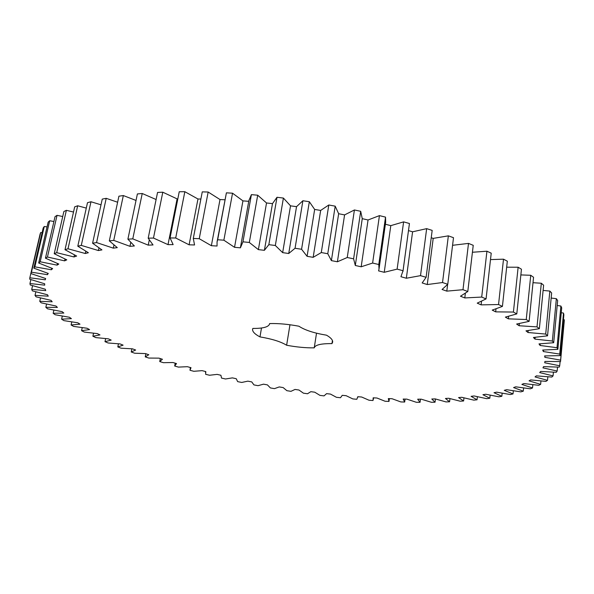 <?xml version="1.0" encoding="UTF-8"?>
<svg xmlns="http://www.w3.org/2000/svg" width="594" height="594" viewBox="0 0 594 594"><rect width="100%" height="100%" fill="white"/><g stroke="black" fill="none" stroke-linecap="round" stroke-linejoin="round"><path stroke-width="0.89" d="M174.673 366.023L176.522 363.587L172.973 362.526L163.402 362.682L159.741 361.553L162.437 359.259L158.992 358.152L148.797 358.056L145.24 356.875L148.797 354.737L145.471 353.586L134.667 353.222L131.244 351.99L135.662 350.029L132.477 348.834L121.079 348.195L117.805 346.918L123.099 345.151L120.07 343.911L108.108 342.983L104.997 341.661L111.182 340.11L108.316 338.825L95.827 337.6L92.894 336.241L99.978 334.919L97.297 333.605L84.303 332.068L81.571 330.68L89.553 329.596L87.088 328.252L73.626 326.403L71.117 324.977L80.004 324.168L77.769 322.794L63.885 320.619L61.62 319.171L71.399 318.644L69.416 317.255L55.16 314.746L53.163 313.276L63.833 313.053L62.118 311.657L47.55 308.806L45.842 307.321L57.395 307.425L55.977 306.021L41.149 302.821L39.761 301.336L52.168 301.782L51.069 300.378L36.063 296.829L35.016 295.344L48.248 296.168L47.49 294.773L32.395 290.867L31.712 289.397L45.731 290.607L45.33 289.233L30.242 284.972L29.952 283.531L44.706 285.142L44.691 283.798L29.7 279.195L29.826 277.784L45.248 279.811L45.634 278.512L30.866 273.567L31.437 272.201L47.446 274.673L48.263 273.426L33.836 268.154L34.86 266.847L51.374 269.765L52.621 268.585L38.677 263.001L40.177 261.768L57.083 265.139L58.784 264.04L45.456 258.167L47.446 257.024L64.62 260.855L66.788 259.845L54.225 253.712L56.705 252.673L74.02 256.957L76.648 256.051L65.006 249.703L67.991 248.775L85.276 253.504L88.372 252.725L77.799 246.183L81.289 245.389L98.389 250.549L101.938 249.896L92.59 243.221L96.562 242.575L113.306 248.144L117.293 247.631L109.318 240.867L113.758 240.384L129.952 246.324L134.355 245.968L127.896 239.174L132.774 238.862L148.225 245.144L153.022 244.951L148.188 238.187L153.475 238.053L168.005 244.631L173.144 244.609L170.055 237.942L175.698 237.994L189.107 244.81L194.557 244.966L193.288 238.454L199.242 238.706L211.36 245.701L217.055 246.035L217.055 241.951L217.671 239.753L223.871 240.191L234.526 247.312L240.414 247.824L242.946 241.825L249.324 242.463L258.375 249.629L264.397 250.312L268.837 244.669L275.326 245.493L282.655 252.636L288.736 253.497L295.055 248.262L301.574 249.265L307.083 256.311L313.164 257.328L321.287 252.554L327.769 253.727L331.393 260.618L337.399 261.776L347.245 257.506L353.601 258.828L355.309 265.488L361.174 266.788L372.616 263.053L378.786 264.516L379.017 269.067L378.571 270.886L384.244 272.297L397.126 269.127L403.044 270.708L400.935 276.722L406.341 278.244L420.515 275.646L426.113 277.324L422.171 282.944L427.264 284.548L442.53 282.529L447.765 284.288L442.077 289.471L446.807 291.134L462.986 289.701L467.797 291.513L460.476 296.228L464.805 297.936L481.704 297.067L486.063 298.916L477.227 303.133L481.133 304.871L498.544 304.544L502.42 306.407L492.218 310.113L495.671 311.857L513.416 312.058L516.787 313.914L505.368 317.107L508.353 318.844L526.247 319.527L529.113 321.369L516.631 324.042L519.141 325.75L537.013 326.886L539.359 328.69L525.98 330.851L528.014 332.521L545.708 334.073L547.542 335.825L533.427 337.489L534.986 339.107L552.353 341.038L553.69 342.723L538.988 343.904L540.08 345.463L557.009 347.72L557.863 349.339L542.708 350.059L543.361 351.544L559.726 354.098L560.112 355.628L544.661 355.917L544.876 357.321L560.595 360.127L560.536 361.56L544.913 361.442L544.72 362.771L559.711 365.778L559.229 367.122L543.54 366.624L542.961 367.857L557.165 371.042L556.281 372.29L540.651 371.436L539.701 372.579L553.059 375.905L551.819 377.049L536.33 375.868L535.038 376.915L547.512 380.346L545.931 381.385L530.672 379.915L529.061 380.858L540.637 384.37L538.728 385.306L523.782 383.568L521.881 384.415L532.521 387.979L530.331 388.803L515.748 386.82L513.58 387.57L523.284 391.156L520.827 391.884L506.675 389.686L504.261 390.34L513.023 393.926L510.328 394.55L496.651 392.159L494.015 392.716L501.833 396.287L498.923 396.807L485.773 394.253L482.929 394.713L489.812 398.24L486.709 398.663L474.109 395.96L471.094 396.332L477.041 399.799L473.767 400.126L461.753 397.304L458.575 397.579L463.61 400.98L460.179 401.21L448.774 398.277L445.448 398.47L449.584 401.782L446.02 401.923L435.246 398.901L431.801 399.005L435.046 402.22L431.363 402.272L421.243 399.183L417.686 399.198L420.055 402.301L416.275 402.264L406.823 399.123L403.17 399.057L404.685 402.034L400.816 401.923L392.047 398.73L388.313 398.589L388.988 401.44L385.053 401.24L376.967 398.025L373.173 397.802L373.025 400.519L369.03 400.237L361.657 397.015L357.803 396.71L356.846 399.279L352.806 398.923L346.146 395.701L342.255 395.322L340.503 397.728L336.427 397.304L330.494 394.089L326.574 393.644L324.049 395.886L319.951 395.381L314.746 392.196L310.818 391.676L307.529 393.748L303.423 393.176L298.96 390.02L295.025 389.441L290.978 391.335L286.88 390.689L283.167 387.585L279.239 386.932L274.458 388.639L270.374 387.927L267.426 384.882L263.513 384.17L258.011 385.677L253.942 384.905L251.767 381.927L247.884 381.148L241.676 382.454L237.645 381.615L236.249 378.72L232.41 377.881L225.505 378.979L221.517 378.074L220.916 375.274L217.129 374.383L209.541 375.252L205.613 374.294L205.821 371.599L202.101 370.649L193.83 371.295L189.983 370.277L191.008 367.701L187.362 366.691L178.438 367.099L174.673 366.023L175.215 363.194M269.639 323.574L269.572 323.96L269.609 323.574C278.467 323.322 288.238 324.205 298.908 326.217C304.863 330.138 314.063 333.13 326.514 335.187C330.873 337.719 332.915 340.035 332.64 342.151L331.957 343.622L332.425 340.54M269.572 323.96C268.585 327.027 263.001 328.519 252.836 328.437L252.591 329.187C252.309 331.586 254.774 334.155 259.979 336.902C272.022 338.914 280.91 341.699 286.627 345.24L289.969 324.755M331.957 343.622C321.027 343.51 315.124 344.921 314.233 347.854L316.52 333.182L314.233 347.854C305.71 347.965 296.51 347.096 286.627 345.24M29.826 277.784L39.004 238.751M30.866 273.567L40.102 234.043L40.704 232.514L42.107 232.692M33.836 268.154L43.206 227.962L44.26 226.492L47.052 226.923M38.677 263.001L48.166 222.141L49.688 220.745L53.913 221.517M45.456 258.167L55.042 216.639L57.046 215.332L62.726 216.535M54.225 253.712L63.87 211.523L66.372 210.321L73.515 212.043M65.006 249.703L74.688 206.853L77.68 205.769L86.286 208.108M77.799 246.183L87.496 202.695L90.979 201.752L101.01 204.819M92.59 243.221L102.257 199.116L106.215 198.329L117.619 202.235M109.318 240.867L118.919 196.183L123.337 195.56L136.026 200.445M127.896 239.174L137.392 193.941L142.241 193.503L156.103 199.525M148.188 238.187L157.551 192.449L162.793 192.204L177.762 199.19M170.055 237.942L179.24 191.751L184.838 191.699L197.973 198.997L200.883 199.027M193.288 238.454L202.264 191.869L208.16 192.025L220.01 199.547L224.911 199.77M217.055 241.951L226.403 192.827L232.536 193.198L242.939 200.876L248.738 201.321M240.518 247.097L248.886 200.52L251.403 194.632L257.707 195.211L266.528 202.977L272.483 203.623L276.997 197.282L283.405 198.062L290.525 205.843L296.532 206.667L302.895 200.742L309.333 201.722L314.657 209.437L320.656 210.439L328.801 204.989L335.194 206.163L338.654 213.729L344.587 214.902L354.418 209.972L360.692 211.308L362.258 218.666L368.05 219.988L379.44 215.622L385.528 217.122L385.677 222.163L379.017 269.067M385.38 224.235L390.793 225.646L403.608 221.874L409.444 223.507L402.962 271.443M408.501 230.598L412.585 231.809L426.663 228.645L432.18 230.398L426.113 277.324M431.229 237.734L433.204 238.387L448.359 235.848L453.504 237.697L447.765 284.288M452.569 245.3L468.503 243.399L473.24 245.322L467.797 291.513M472.423 252.257L486.931 251.21L491.223 253.178L486.063 298.916M490.496 259.593L503.504 259.184L507.321 261.174L502.42 306.407M506.667 267.189L518.131 267.233L521.45 269.231L516.787 313.914M520.856 274.918L530.746 275.282L533.561 277.272L529.113 321.369M533.011 282.699L541.32 283.249L543.621 285.209L539.359 328.69M543.109 290.429L549.844 291.075L551.648 292.983L547.542 335.825M551.165 298.047L556.355 298.693L557.655 300.542L553.69 342.723M557.194 305.487L560.885 306.044L561.709 307.826L557.863 349.339M561.256 312.689L563.506 313.09L563.869 314.783L560.112 355.628M563.424 319.609L564.3 319.787L564.226 321.399L560.536 361.56M159.741 361.553L160.321 358.583M145.24 356.875L145.872 353.72M131.244 351.99L131.883 348.819M117.805 346.918L118.444 343.822M104.997 341.661L105.635 338.617M92.894 336.241L93.54 333.227M81.571 330.68L82.232 327.658M71.117 324.977L71.792 321.941M61.62 319.171L62.303 316.082M53.163 313.276L53.876 310.12M45.842 307.321L46.584 304.069M39.761 301.336L40.533 297.958M35.016 295.344L35.833 291.817M404.685 402.034L405.071 399.086M31.712 289.397L32.581 285.684M420.055 402.301L420.448 399.183M29.952 283.531L30.873 279.581M435.046 402.22L435.439 398.96M45.248 279.811L45.552 278.489M449.584 401.782L449.962 398.619M31.437 272.201L40.704 232.514M47.446 274.673L47.772 273.262M463.61 400.98L463.966 397.876M34.86 266.847L44.26 226.492M51.374 269.765L51.715 268.25M477.041 399.799L477.383 396.725M40.177 261.768L49.688 220.745M57.083 265.139L57.455 263.506M489.812 398.24L490.147 395.173M47.446 257.024L57.046 215.332M64.62 260.855L65.021 259.066M501.833 396.287L502.16 393.198M56.705 252.673L66.372 210.321M74.02 256.957L74.458 254.967M513.023 393.926L513.342 390.8M67.991 248.775L77.68 205.769M85.276 253.504L85.774 251.262M523.284 391.156L523.604 387.971M81.289 245.389L90.979 201.752M98.389 250.549L98.953 247.973M532.521 387.979L532.84 384.697M96.562 242.575L106.215 198.329M113.306 248.144L113.959 245.084M540.637 384.37L540.963 380.977M113.758 240.384L123.337 195.56M129.952 246.324L130.739 242.552M547.512 380.346L547.854 376.811M132.774 238.862L142.241 193.503M148.225 245.144L149.257 240.102M553.059 375.905L553.408 372.186M153.475 238.053L162.793 192.204M168.005 244.631L177.042 199.205M557.165 371.042L557.528 367.107M175.698 237.994L184.838 191.699M189.107 244.81L197.973 198.997M559.711 365.778L560.097 361.568M199.242 238.706L208.16 192.025M211.36 245.701L220.01 199.547M217.671 239.753L226.403 192.827M560.595 360.127L564.3 319.787M223.871 240.191L232.536 193.198M544.876 357.321L545.017 355.917M234.526 247.312L242.939 200.876M242.946 241.825L251.403 194.632M559.726 354.098L563.506 313.09M249.324 242.463L257.707 195.211M543.361 351.544L543.503 350.044M258.375 249.629L266.528 202.977M264.397 250.312L272.483 203.623M268.837 244.669L276.997 197.282M557.009 347.72L560.885 306.044M275.326 245.493L283.405 198.062M540.08 345.463L540.243 343.844M282.655 252.636L290.525 205.843M288.736 253.497L296.532 206.667M295.055 248.262L302.895 200.742M552.353 341.038L556.355 298.693M301.574 249.265L309.333 201.722M534.986 339.107L535.157 337.347M307.083 256.311L314.657 209.437M313.164 257.328L320.656 210.439M321.287 252.554L328.801 204.989M545.708 334.073L549.844 291.075M327.769 253.727L335.194 206.163M528.014 332.521L528.207 330.576M331.393 260.618L338.654 213.729M337.399 261.776L344.587 214.902M347.245 257.506L354.418 209.972M537.013 326.886L541.32 283.249M353.601 258.828L360.692 211.308M519.141 325.75L519.364 323.574M355.309 265.488L362.258 218.666M361.174 266.788L368.05 219.988M372.616 263.053L379.44 215.622M526.247 319.527L530.746 275.282M378.786 264.516L385.528 217.122M508.353 318.844L508.62 316.357M384.244 272.297L390.793 225.646M397.126 269.127L403.608 221.874M513.416 312.058L518.131 267.233M403.044 270.708L409.444 223.507M495.671 311.857L495.99 308.962M406.341 278.244L412.585 231.809M420.515 275.646L426.663 228.645M498.544 304.544L503.504 259.184M481.133 304.871L481.526 301.351M427.264 284.548L433.204 238.387M442.53 282.529L448.359 235.848M481.704 297.067L486.931 251.21M464.805 297.936L465.34 293.414M446.807 291.134L447.631 284.459M462.986 289.701L468.503 243.399M259.979 336.902L261.494 328.007M190.414 367.538L190.043 369.52M205.658 371.562L205.479 372.52M357.885 396.718L357.788 397.356M373.581 397.832L373.366 399.413M389.367 398.626L388.996 401.388"/></g></svg>
